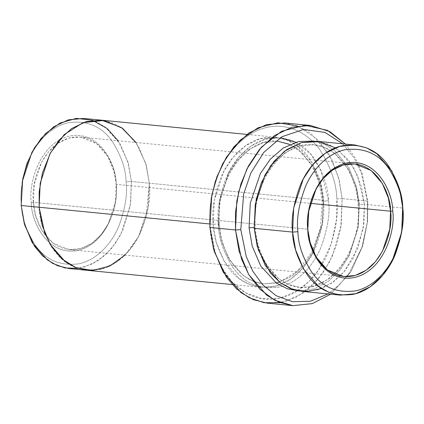 <?xml version="1.0" encoding="UTF-8"?>
<svg xmlns="http://www.w3.org/2000/svg" width="424" height="424" viewBox="0 0 424 424"><rect width="100%" height="100%" fill="white"/><g stroke="black" fill="none" stroke-linecap="round" stroke-linejoin="round"><path stroke-width="0.32" stroke-dasharray="2.12 1.59" d="M116.097 184.318C116.563 167.66 101.32 131.705 70.675 137.614C40.142 145.045 30.581 186.406 33.438 202.343L31.312 202.487C28.376 186.125 38.192 143.657 69.541 136.03C101.007 129.961 116.653 166.876 116.176 183.979L116.097 184.318L310.437 203.356L116.097 184.318L115.27 202.391L108.078 224.19L101.066 234.732L91.748 243.323L80.761 248.575L69.25 249.63L52.989 243.122L41.732 230.248L35.695 215.694L33.438 202.343L34.265 184.27L41.457 162.472L48.469 151.93L57.786 143.344L68.773 138.092L80.279 137.037L96.545 143.54L107.797 156.419L113.839 170.967L116.176 183.979C116.653 166.876 101.007 129.961 69.541 136.03C38.192 143.657 28.376 186.125 31.312 202.487C30.835 219.59 46.481 256.504 77.942 250.436C109.291 242.809 119.107 200.34 116.176 183.979C119.107 200.34 109.291 242.809 77.942 250.436C46.481 256.504 30.835 219.59 31.312 202.487L33.438 202.343L307.904 229.23L33.438 202.343C32.971 219.001 48.214 254.962 78.859 249.047C109.392 241.622 118.953 200.255 116.097 184.318M367.544 201.983L367.232 222.579L361.964 247.245L349.201 273.114L339.571 284.642L327.991 293.917L339.571 284.642L349.201 273.114L361.964 247.245L367.232 222.579L367.544 201.983L361.434 173.209L353.998 157.839L342.698 143.8L353.998 157.839L361.434 173.209L367.544 201.983L367.741 201.135L367.544 201.983M330.667 294.176L350.743 272.123L362.637 246.116L367.507 221.635L367.741 201.135L367.507 221.635L362.637 246.116L350.743 272.123L330.667 294.176M297.272 290.906L279.776 298.215L261.772 298.687L245.326 292.65L231.907 281.743L222.049 268.09L215.54 253.584L210.076 226.612L209.88 227.465L210.076 226.612C210.32 241.648 215.8 257.813 226.517 275.107C237.588 291.336 258.232 303.255 279.723 298.226C301.257 293.874 319.532 273.469 327.911 253.001C335.787 231.647 338.755 213.643 336.82 198.978L342.136 198.628L341.251 224.683L332.331 256.16L323.507 272.102L311.47 286.301L296.668 296.986L280.153 302.656M68.953 268.54L84.297 267.136L98.94 260.129L111.364 248.681L120.713 234.626L130.306 205.561L131.408 181.467L126.092 181.817C125.891 169.399 121.359 156.048 112.514 141.759C102.163 126.612 87.514 120.246 68.561 122.658C50.769 126.257 35.674 143.111 28.753 160.023C22.249 177.656 19.796 192.533 21.396 204.644C19.796 192.533 22.249 177.656 28.753 160.023C35.674 143.111 50.769 126.257 68.561 122.658C87.514 120.246 102.163 126.612 112.514 141.759C121.359 156.048 125.891 169.399 126.092 181.817C127.688 193.932 125.239 208.804 118.731 226.443C111.809 243.35 96.714 260.209 78.928 263.802C59.975 266.219 45.32 259.854 34.975 244.706C26.124 230.418 21.598 217.067 21.396 204.644L21.2 205.497L21.396 204.644C21.598 217.067 26.124 230.418 34.975 244.706C45.32 259.854 59.975 266.219 78.928 263.802C96.714 260.209 111.809 243.35 118.731 226.443C125.239 208.804 127.688 193.932 126.092 181.817L131.408 181.467L130.613 203.562L122.854 230.253L115.196 243.689L104.786 255.502L92.061 264.163L78 268.413M335.384 147.87L348.724 160.272L357.501 175.319L364.396 204.288L359.08 204.638L356.224 187.726L348.57 169.298L334.319 152.99L324.646 147.467L313.718 144.748L299.137 146.084L285.225 152.741L273.422 163.616L264.544 176.967L255.428 204.58L254.384 227.471L255.391 227.794L254.188 228.319L255.391 227.794L254.384 227.471L257.241 244.378L264.894 262.811L279.146 279.119L288.813 284.642L299.747 287.361L314.327 286.025L328.24 279.368L340.037 268.493L348.92 255.142L358.036 227.529L359.08 204.638L364.396 204.288L363.909 224.079L358.015 247.913L343.954 271.975L333.619 281.737L321.609 288.5M254.384 227.471L255.428 204.58L264.544 176.967L273.422 163.616L285.225 152.741L299.137 146.084L313.718 144.748L324.646 147.467L334.319 152.99L348.57 169.298L356.224 187.726L359.08 204.638L358.073 204.315L359.276 203.79L356.404 186.496L348.809 167.618L334.69 150.578L325.06 144.494L314.078 141.075L325.06 144.494L334.69 150.578L348.809 167.618L356.404 186.496L359.276 203.79L358.269 227.306L349.222 255.698L340.371 269.606L328.531 281.213L314.417 288.755L299.386 291.034L314.417 288.755L328.531 281.213L340.371 269.606L349.222 255.698L358.269 227.306L359.276 203.79L358.073 204.315L359.08 204.638L358.036 227.529L348.92 255.142L340.037 268.493L328.24 279.368L314.327 286.025L299.747 287.361L288.813 284.642L279.146 279.119L264.894 262.811L257.241 244.378L254.384 227.471M295.873 142.236L310.919 154.357L320.873 170.045L328.552 200.78L323.236 201.13L320.38 184.217L312.726 165.784L298.475 149.476L288.802 143.953L277.874 141.234L263.293 142.57L249.381 149.222L237.578 160.102L228.695 173.458L219.584 201.066L218.535 223.957L219.542 224.28L218.344 224.81L219.542 224.28L218.535 223.957L221.392 240.869L229.045 259.303L243.302 275.611L252.969 281.133L263.903 283.852L278.483 282.517L292.396 275.86L304.199 264.984L313.076 251.628L322.192 224.02L323.236 201.13L328.552 200.78C330.238 213.532 327.657 229.188 320.804 247.754C313.522 265.551 297.632 283.301 278.902 287.085C258.953 289.624 243.53 282.925 232.638 266.982C223.321 251.941 218.556 237.88 218.344 224.81L219.425 200.812L228.923 171.868L238.182 157.834L250.505 146.354L265.058 139.252L280.354 137.689M218.535 223.957L219.584 201.066L228.695 173.458L237.578 160.102L249.381 149.222L263.293 142.57L277.874 141.234L288.802 143.953L298.475 149.476L312.726 165.784L320.38 184.217L323.236 201.13L322.235 200.801L323.433 200.276C323.221 187.201 318.456 173.146 309.138 158.104C298.247 142.162 282.824 135.463 262.869 138.001C244.144 141.786 228.255 159.535 220.968 177.333C214.12 195.899 211.539 211.555 213.219 224.307L218.535 223.957L213.219 224.307L209.673 223.962L213.219 224.307L214.321 200.213L223.914 171.148L233.264 157.092L245.687 145.639L260.331 138.637L275.68 137.228L287.186 140.09L297.367 145.904L312.371 163.076L320.427 182.474L323.433 200.276L322.33 224.376L312.737 253.435L303.388 267.491L290.965 278.944L276.321 285.946L260.972 287.355L249.466 284.493L239.29 278.679L224.285 261.513L216.229 242.109L213.219 224.307C213.436 237.382 218.201 251.437 227.513 266.479C238.41 282.421 253.833 289.12 273.782 286.582C292.512 282.797 308.402 265.053 315.684 247.256C322.531 228.69 325.118 213.028 323.433 200.276L149.333 183.221L148.225 207.32L138.637 236.38L129.288 250.436L116.865 261.889L102.221 268.89L86.872 270.295L75.366 267.438L65.19 261.624L50.186 244.452L42.13 225.054L39.119 207.251C39.337 220.326 44.101 234.382 53.413 249.423C64.31 265.366 79.728 272.065 99.682 269.526C118.407 265.742 134.297 247.992 141.579 230.2C148.432 211.634 151.013 195.973 149.328 183.221L323.433 200.276L322.235 200.801L323.236 201.13L322.192 224.02L313.076 251.628L304.199 264.984L292.396 275.86L278.483 282.517L263.903 283.852L252.969 281.133L243.302 275.611L229.045 259.303L221.392 240.869L218.535 223.957M267.184 303.118L285.601 301.432L303.176 293.026L318.085 279.284L329.305 262.419L336.709 244.627L340.817 227.54L342.136 198.628L367.741 201.135L342.136 198.628L338.527 177.264L328.86 153.981L310.856 133.38L298.639 126.405L284.833 122.971M301.941 291.362L317.284 289.958L331.928 282.951L344.352 271.503L353.701 257.447L363.294 228.388L364.396 204.288L402.8 208.052L364.396 204.288L361.386 186.491L353.335 167.088L338.331 149.921L328.149 144.107L316.643 141.245M86.326 270.242L102.221 268.896L116.865 261.889L129.288 250.436L138.637 236.38L148.23 207.32L149.333 183.221L131.408 181.467L149.328 183.221L146.322 165.418L138.266 146.02L123.262 128.848L113.086 123.04L101.58 120.178L86.231 121.587L71.587 128.589L59.164 140.042L49.815 154.097L40.222 183.157L39.125 207.251M297.463 125.939L318.011 139.681L331.732 159.27L339.195 179.845L342.136 198.628L336.82 198.978C336.577 183.942 331.096 167.777 320.38 150.478C309.308 134.254 288.659 122.329 267.173 127.359C245.634 131.71 227.365 152.121 218.985 172.589C211.11 193.938 208.142 211.947 210.076 226.612C208.142 211.947 211.11 193.938 218.985 172.589C227.365 152.121 245.634 131.71 267.173 127.359C288.659 122.329 309.308 134.254 320.38 150.478C331.096 167.777 336.577 183.942 336.82 198.978L336.513 219.494L331.298 244.06L318.647 269.86L309.091 281.388L297.595 290.7M218.344 224.81C218.556 237.88 223.321 251.941 232.638 266.982C243.53 282.925 258.953 289.624 278.902 287.085C297.632 283.301 313.522 265.551 320.804 247.754C327.657 229.188 330.238 213.532 328.552 200.78C328.34 187.705 323.576 173.649 314.258 158.608C303.367 142.665 287.944 135.961 267.995 138.505C249.264 142.289 233.375 160.034 226.087 177.831C219.24 196.397 216.659 212.058 218.344 224.81M136.04 142.496L145.819 163.648L149.328 183.221L145.819 163.648L136.04 142.496L145.824 163.648L149.333 183.221L146.158 216.966L138.42 236.793L125.011 255.089M118.116 140.742L127.9 161.894L131.408 181.467L128.398 163.664L120.342 144.266L105.343 127.099L95.162 121.285L83.655 118.423M345.375 144.059L355.466 158.237L362.123 173.246L367.741 201.135L362.123 173.246L355.466 158.237L345.375 144.059M255.391 227.794C257.341 260.066 277.269 285.85 299.747 287.361C330.519 292.295 362.541 248.491 358.073 204.315C356.123 172.043 336.195 146.259 313.718 144.748C282.946 139.814 250.923 183.619 255.391 227.794M277.874 141.234C247.102 136.3 215.074 180.105 219.542 224.28C221.498 256.557 241.42 282.342 263.903 283.852L276.231 282.988M289.804 144.473L301.941 152.81L311.916 165.641L318.88 182.06L322.235 200.801L320.512 227.593L311.788 252.259L297.367 271.296L279.464 282.082M80.279 137.037L354.75 163.918M232.251 284.541L260.972 287.355M246.954 134.413L275.68 137.228M101.029 120.125L101.58 120.178M69.25 249.63L343.721 276.517"/><path stroke-width="0.64" d="M307.904 229.23C305.047 213.293 314.608 171.932 345.141 164.501C375.786 158.592 391.029 194.547 390.562 211.205L392.688 211.067C393.165 193.959 377.519 157.044 346.058 163.113C314.709 170.745 304.893 213.208 307.824 229.57L310.161 242.581L316.203 257.13L327.455 270.009L343.721 276.517L355.227 275.457L366.214 270.205L375.531 261.619L382.543 251.077L389.736 229.278L390.562 211.205L388.305 197.854L382.268 183.306L371.011 170.427L354.75 163.918L343.239 164.978L332.252 170.231L322.934 178.817L315.922 189.358L308.73 211.157L307.824 229.57C304.893 213.208 314.709 170.745 346.058 163.113C377.519 157.044 393.165 193.959 392.688 211.067C395.624 227.428 385.808 269.892 354.459 277.519C322.993 283.587 307.347 246.673 307.824 229.57C307.347 246.673 322.993 283.587 354.459 277.519C385.808 269.892 395.624 227.428 392.688 211.067L390.562 211.205L310.437 203.356L390.562 211.205C393.419 227.142 383.858 268.503 353.325 275.934C322.68 281.843 307.437 245.888 307.904 229.23M280.153 302.656L264.035 302.704L249.105 297.717L236.396 288.733L226.389 277.158L214.215 251.374L209.88 227.465L235.484 229.972L240.8 229.623L243.657 193.964L250.929 172.87L263.723 152.476L281.955 136.714L303.558 129.479L324.916 132.399L342.698 143.8L324.916 132.399L303.558 129.479L281.955 136.714L263.723 152.476L250.929 172.87L243.657 193.964L240.8 229.623L246.264 256.594L252.768 271.1L262.626 284.748L276.05 295.661L292.491 301.697L310.495 301.226L327.991 293.917L310.495 301.226L292.491 301.697L276.05 295.661L262.626 284.748L252.768 271.1L246.264 256.594L240.8 229.623L235.484 229.972L241.516 259.053L248.777 274.646L259.801 289.11L274.752 300.245L292.862 305.635L312.303 303.616L330.667 294.176L312.265 303.626L292.788 305.63L278.976 302.195L266.765 295.221L248.761 274.614L239.094 251.337L235.484 229.972L209.88 227.465L213.489 248.824L223.157 272.107L241.161 292.708L253.377 299.683L267.184 303.118L292.788 305.63M78 268.413L64.846 267.926L52.767 263.442L42.532 255.836L34.498 246.238L24.709 225.08L21.2 205.497L24.205 223.3L32.261 242.698L47.265 259.87L57.441 265.678L68.953 268.54L86.326 270.242M321.609 288.5L307.018 291.542L292.846 289.401L280.391 282.792L270.443 273.077L258.349 250.012L254.188 228.319L292.592 232.082L297.908 231.732C296.312 219.616 298.761 204.744 305.269 187.106C312.191 170.199 327.286 153.34 345.072 149.746C364.025 147.335 378.68 153.7 389.025 168.842C397.876 183.131 402.403 196.487 402.604 208.905C404.204 221.015 401.751 235.892 395.248 253.531C388.326 270.438 373.231 287.292 355.439 290.891C336.486 293.302 321.837 286.937 311.486 271.795C302.641 257.506 298.109 244.15 297.908 231.732L292.592 232.082C292.809 245.157 297.574 259.212 306.886 274.249C317.783 290.191 333.2 296.895 353.15 294.351C371.88 290.567 387.769 272.823 395.051 255.025C401.899 236.459 404.485 220.803 402.8 208.052L402.604 208.905C402.403 196.487 397.876 183.131 389.025 168.842C378.68 153.7 364.025 147.335 345.072 149.746C327.286 153.34 312.191 170.199 305.269 187.106C298.761 204.744 296.312 219.616 297.908 231.732C298.109 244.15 302.641 257.506 311.486 271.795C321.837 286.937 336.486 293.302 355.439 290.891C373.231 287.292 388.326 270.438 395.248 253.531C401.751 235.892 404.204 221.015 402.604 208.905L401.698 232.145L392.105 261.211L382.755 275.266L370.338 286.714L355.694 293.721L340.345 295.125L328.839 292.263L318.657 286.449L303.658 269.282L295.602 249.884L292.592 232.082L254.188 228.319L256.165 199.577L261.433 182.537L270.788 165.551L284.456 151.257L301.374 142.634L319.24 141.584L335.384 147.87M314.078 141.075L298.459 141.574L283.301 147.981L270.295 159.233L260.431 173.411L250.266 203.144L249.068 227.821L254.384 227.471L249.068 227.821L250.266 203.144L260.431 173.411L270.295 159.233L283.301 147.981L298.459 141.574L314.078 141.075M280.354 137.689L295.873 142.236M355.047 145.008L366.559 147.87L376.735 153.684L391.739 170.851L399.795 190.249L402.8 208.052C402.588 194.982 397.823 180.921 388.506 165.885C377.614 149.942 362.191 143.238 342.242 145.782C323.512 149.566 307.628 167.31 300.34 185.108C293.493 203.674 290.912 219.33 292.592 232.082L293.694 207.988L303.287 178.923L312.636 164.872L325.06 153.419L339.704 146.412L355.047 145.008L316.643 141.245L301.3 142.655L286.656 149.656L274.233 161.109L264.883 175.165L255.29 204.225L254.188 228.319L257.198 246.121L265.249 265.519L280.253 282.691L290.435 288.5L301.941 291.362L340.345 295.125M125.011 255.089L109.874 265.981L92.819 270.443L76.203 267.772L62.121 259.128L51.627 246.794L44.732 233.073L39.119 207.251L39.183 191.595L42.421 173.04L50.414 152.963L64.231 134.615L83.109 122.584L103.885 120.469L122.425 128.233L136.04 142.496L121.492 127.587L101.58 120.178L86.231 121.582L71.587 128.589L59.164 140.037L49.815 154.092L40.222 183.157L39.119 207.251L209.673 223.962L21.2 205.497L39.125 207.251L42.124 225.054L50.18 244.457L65.185 261.624L75.366 267.438L86.872 270.3L232.251 284.541M297.595 290.7L297.272 290.906M136.04 142.496L122.425 128.233L103.88 120.474L83.109 122.589L64.231 134.615L50.419 152.969L42.421 173.04L39.188 191.6L39.125 207.251M101.029 120.125L83.655 118.423L68.306 119.833L53.663 126.834L41.245 138.288L31.895 152.338L22.302 181.403L21.2 205.497L22.663 179.331L26.85 163.828L34.365 147.95L45.585 133.565L60.081 123.029L76.415 118.365L92.512 120.305L107.129 128.509L118.116 140.742M299.386 291.034L287.377 288.781L276.655 283.285L260.744 266.039L252.216 246.127L249.068 227.821L252.216 246.127L260.744 266.039L276.655 283.285L287.377 288.781L299.386 291.034M310.437 125.478L329.777 131.557L345.375 144.059L327.423 130.332L304.989 125.25L281.568 131.297L261.343 147.223L246.98 168.816L238.77 191.516L235.479 212.323L235.484 229.972L236.804 201.056L240.906 183.968L248.316 166.182L259.536 149.312L274.445 135.569L292.019 127.168L310.437 125.478L284.833 122.971L266.415 124.656L248.84 133.062L233.931 146.805L222.711 163.669L215.307 181.461L211.2 198.549L209.88 227.465L211.73 195.57L216.956 176.665L226.31 157.378L240.233 140.084L258.115 127.741L278.065 122.78L297.463 125.939M277.874 141.234L289.804 144.473M101.58 120.178L246.954 134.413M276.231 282.988L279.464 282.082"/></g></svg>
